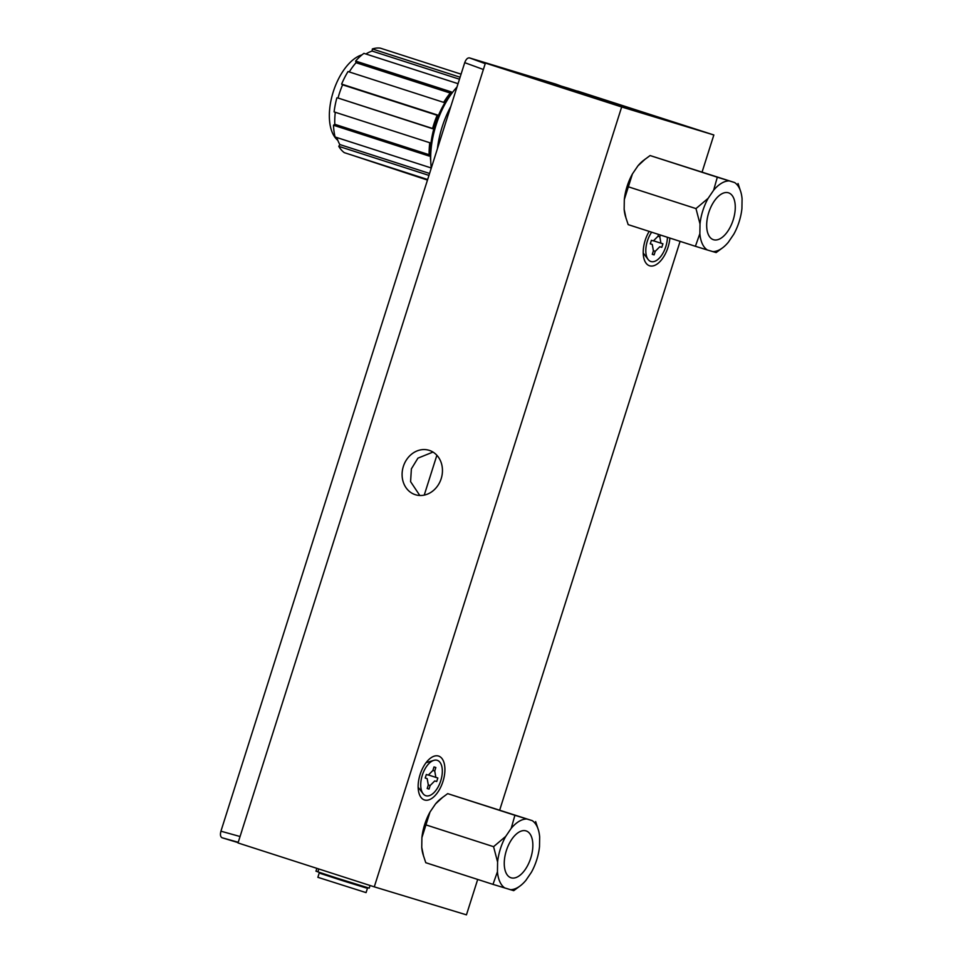 <?xml version="1.0" encoding="UTF-8"?>
<svg xmlns="http://www.w3.org/2000/svg" width="963" height="963" viewBox="0 0 963 963"><rect width="100%" height="100%" fill="white"/><g stroke="black" fill="none" stroke-linecap="round" stroke-linejoin="round"><path stroke-width="1.44" d="M420.097 774.541A23.064 11.941 -72.1 0 1 428.679 759.711A23.064 11.941 -72.1 0 1 442.426 759.169A23.064 11.941 -72.1 0 1 442.956 781.487A23.064 11.941 -72.1 0 1 429.498 799.627A23.064 11.941 -72.1 0 1 418.532 791.201A23.064 11.941 -72.1 0 1 420.097 774.541M669.875 238.066A23.064 11.941 -72.1 0 1 668.033 247.286A23.064 11.941 -72.1 0 1 654.575 265.439A23.064 11.941 -72.1 0 1 643.609 257.013A23.064 11.941 -72.1 0 1 645.174 240.341A23.064 11.941 -72.1 0 1 649.182 231.397M432.989 452.068L417.918 458.159L411.382 468.861L410.587 481.644L419.808 495.488M403.353 466.429A23.244 19.886 106.9 0 1 429.029 450.287A23.244 19.886 106.9 0 1 441.198 478.623A23.244 19.886 106.9 0 1 415.522 494.765A23.244 19.886 106.9 0 1 403.353 466.429M621.665 106.977L485.412 63.077L615.742 104.895L689.496 127.297L577.595 91.076L713.848 134.976L621.665 106.977L374.282 886.851L238.017 842.95L485.412 63.077M374.282 886.851L466.453 914.85L477.696 879.436M499.713 810.015L680.107 241.352M702.123 171.932L713.848 134.976M615.742 104.895L494.633 65.869L568.375 88.271L689.496 127.297L615.742 104.895M320.763 872.875L320.559 873.501L343.659 881.013L366.084 887.934L366.277 887.32M320.583 873.441L366.096 887.874M317.886 877.317L366.072 892.617L367.421 888.368M319.21 873.068L317.862 877.317M370.057 885.491L369.214 888.151L336.581 878.003L317.874 871.864L318.801 868.975M317.886 871.84L315.96 871.19L316.863 868.349M238.126 842.637L222.08 837.762C220.407 836.859 220.033 834.668 220.924 831.201L464.72 62.655C465.996 59.297 467.573 57.708 469.463 57.888L555.928 84.154M422.3 775.215A18.598 9.63 107.9 0 0 423.046 793.656A18.598 9.63 107.9 0 0 440.741 780.812A18.598 9.63 107.9 0 0 433.783 760.361A18.598 9.63 107.9 0 0 422.3 775.215M429.041 789.082L430.172 785.519L434.734 780.933L436.708 781.523L437.84 777.984L435.854 777.382L434.734 770.99L435.842 767.487L434 766.933L432.869 770.508L428.318 775.095L426.332 774.493L425.213 778.032L427.187 778.634L428.306 785.026L427.199 788.528L429.041 789.082L427.211 788.492M430.172 785.519L428.282 784.905M434.734 780.933L436.708 781.523M435.854 777.382L428.415 774.986M434.734 770.99L432.905 770.4M427.187 778.634L425.225 777.996M651.662 232.191A18.598 9.63 107.9 0 0 647.389 241.015A18.598 9.63 107.9 0 0 648.123 259.468A18.598 9.63 107.9 0 0 665.818 246.612A18.598 9.63 107.9 0 0 667.395 237.259M658.548 234.406L657.946 236.32L653.395 240.894L651.409 240.293L650.29 243.844L652.264 244.446L653.395 250.837L652.276 254.34L654.118 254.894L655.249 251.319L659.811 246.733L661.798 247.335L662.917 243.795L660.931 243.194L659.811 236.802L660.389 235.008M655.249 251.319L653.371 250.717M654.118 254.894L652.288 254.304M659.811 246.733L661.798 247.335M660.931 243.194L653.504 240.798M659.811 236.802L657.982 236.2M652.264 244.446L650.302 243.808M461.072 74.163L380.349 48.15A55.782 28.902 107.9 0 0 372.356 48.957L372.103 51.063A53.555 27.746 107.9 0 0 365.916 54M427.476 180.069L351.459 154.971M361.968 54.867A46.116 23.894 107.9 0 0 332.464 94.47A46.116 23.894 107.9 0 0 337.808 140.321M460.097 77.221L372.356 48.957M458.051 83.685L363.93 53.362A55.782 28.902 107.9 0 0 355.624 61.066L356.033 62.703A53.555 27.746 107.9 0 0 349.232 71.948M341.612 84.106L342.587 84.816A53.555 27.746 107.9 0 0 338.025 98.021L432.556 128.693A55.782 28.902 -72.1 0 1 437.298 114.934L341.612 84.106A55.782 28.902 107.9 0 1 348.016 71.551L443.69 102.379A55.782 28.902 -72.1 0 1 451.298 91.894L355.624 61.066M336.869 97.865A55.782 28.902 107.9 0 0 334.101 111.901L429.775 142.729A55.782 28.902 -72.1 0 0 429.173 156.066L333.487 125.238A55.782 28.902 107.9 0 0 335.088 136.987L430.762 167.815A55.782 28.902 -72.1 0 0 431.039 168.85M428.956 175.398L338.771 146.34A55.782 28.902 107.9 0 0 344.309 152.66L427.644 179.515M336.857 137.565A53.555 27.746 107.9 0 0 339.855 144.558L338.771 146.34M335.28 112.274A53.555 27.746 107.9 0 0 334.787 124.299L333.487 125.238M456.992 87.019A63.522 32.911 107.9 0 0 431.304 167.995M450.828 106.436A63.522 32.911 107.9 0 0 437.407 148.784M459.471 79.219L372.103 51.063M450.299 93.074L356.033 62.703M432.604 128.5L338.025 98.021M437.154 115.283L342.587 84.816M429.125 154.706L334.787 124.299M429.57 173.472L339.855 144.558M536.716 859.863A36.63 18.971 107.9 0 0 539.509 846.658L539.665 836.943A36.63 18.971 107.9 0 0 538.437 830.118A36.63 18.971 107.9 0 0 532.178 820.62L514.904 815.288L511.221 828.312L505.731 836.39L493.574 846.682L497.594 862.029L497.45 871.744L492.984 884.371L513.724 890.667L520.55 885.611A36.63 18.971 107.9 0 0 525.882 880.375L531.383 872.297A36.63 18.971 107.9 0 0 536.716 859.863M530.757 858.045A24.617 12.76 107.9 0 0 526.099 830.913A24.617 12.76 107.9 0 0 506.345 850.642A24.617 12.76 107.9 0 0 511.004 877.775A24.617 12.76 107.9 0 0 530.757 858.045M492.984 884.371L425.766 862.704L422.974 854.181A36.63 18.971 -72.1 0 1 421.746 847.356L421.902 837.641A36.63 18.971 -72.1 0 1 424.695 824.436A36.63 18.971 -72.1 0 1 430.028 812.002L435.529 803.912A36.63 18.971 -72.1 0 1 440.861 798.688L447.687 793.632L532.178 820.62M421.902 837.641L430.028 812.002M435.529 803.912L442.98 797.027M423.66 856.492L421.746 847.356M426.356 825.026L493.574 846.682M447.687 793.632L514.904 815.288M538.437 830.118L535.645 821.595M526.833 818.995A36.63 18.971 107.9 0 0 511.221 828.312M510.27 889.692A36.63 18.971 107.9 0 0 520.55 885.611M497.45 871.744A36.63 18.971 107.9 0 0 504.925 888.067M505.731 836.39A36.63 18.971 107.9 0 0 497.594 862.029M699.86 233.66A36.63 18.971 107.9 0 0 702.292 243.747A36.63 18.971 107.9 0 0 707.336 249.983L716.147 252.583L722.96 247.539A36.63 18.971 107.9 0 0 728.293 242.303L733.794 234.214A36.63 18.971 107.9 0 0 741.919 208.574L742.076 198.859A36.63 18.971 107.9 0 0 740.848 192.046A36.63 18.971 107.9 0 0 734.588 182.537L717.315 177.204L713.631 190.229L708.142 198.318L695.984 208.598L700.005 223.946L699.86 233.66L695.394 246.287L707.336 249.983M708.419 234.731A24.617 12.76 107.9 0 0 713.414 239.691A24.617 12.76 107.9 0 0 730.785 226.016A24.617 12.76 107.9 0 0 733.517 197.788A24.617 12.76 107.9 0 0 728.522 192.829A24.617 12.76 107.9 0 0 711.151 206.515A24.617 12.76 107.9 0 0 708.419 234.731M695.394 246.287L628.177 224.632L625.384 216.097A36.63 18.971 -72.1 0 1 624.156 209.272L624.313 199.558A36.63 18.971 -72.1 0 1 632.438 173.918L637.939 165.841A36.63 18.971 -72.1 0 1 643.272 160.604L650.097 155.549L734.588 182.537M626.07 218.408L624.156 209.272M624.313 199.558L632.438 173.918M637.939 165.841L645.391 158.943M740.848 192.046L738.055 183.512M628.767 186.942L695.984 208.598M650.097 155.549L717.315 177.204M712.68 251.608A36.63 18.971 107.9 0 0 722.96 247.539M708.142 198.318A36.63 18.971 107.9 0 0 700.005 223.946M729.244 180.912A36.63 18.971 107.9 0 0 713.631 190.229M424.238 495.114L436.877 455.27M469.463 57.888L485.232 63.654M561.08 86.056L555.747 84.094M483.378 69.492L464.72 62.655M220.924 831.201L240.064 836.522M238.246 842.264L222.08 837.762M430.738 161.266A55.782 28.902 -72.1 0 1 453.224 91.485M561.128 86.068L555.844 84.118M418.147 787.216L423.046 793.656M426.031 762.72L433.783 760.361M643.224 253.028L648.123 259.468"/></g></svg>
